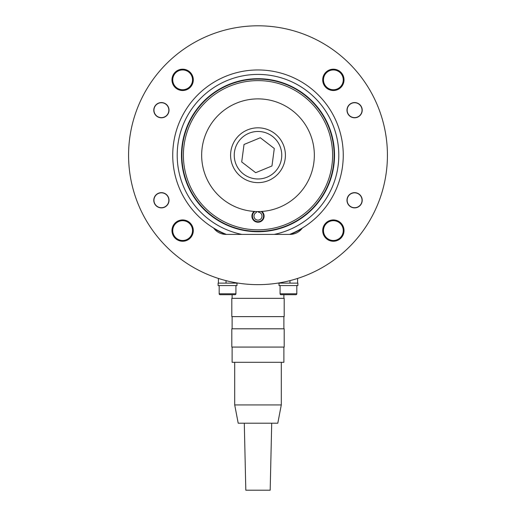 <?xml version="1.0" encoding="UTF-8"?>
<svg xmlns="http://www.w3.org/2000/svg" width="516" height="516" viewBox="0 0 516 516"><rect width="100%" height="100%" fill="white"/><g stroke="black" fill="none" stroke-linecap="round" stroke-linejoin="round"><path stroke-width="0.77" d="M183.393 155.226A74.607 74.607 0 0 0 258 229.833A74.607 74.607 0 0 0 332.607 155.226A74.607 74.607 0 0 0 258 80.612A74.607 74.607 0 0 0 183.393 155.226M334.129 155.226A76.129 76.129 0 0 1 258 231.355A76.129 76.129 0 0 1 181.871 155.226A76.129 76.129 0 0 1 258 79.09A76.129 76.129 0 0 1 334.129 155.226M290.456 234.399L289.65 234.399A85.269 85.269 0 0 0 258 69.957A85.269 85.269 0 0 0 213.656 228.053A15.228 15.228 0 0 0 226.027 234.399L289.973 234.399A15.228 15.228 0 0 0 302.344 228.053M241.823 234.399A80.812 80.812 0 0 1 258 74.414A80.812 80.812 0 0 1 274.177 234.399M226.35 234.399A85.269 85.269 0 0 1 213.656 228.053M172.737 230.588A9.894 9.894 0 0 1 182.632 220.693A9.894 9.894 0 0 1 192.532 230.588A9.894 9.894 0 0 1 182.632 240.488A9.894 9.894 0 0 1 172.737 230.588M172.737 79.857A9.894 9.894 0 0 1 182.632 69.957A9.894 9.894 0 0 1 192.532 79.857A9.894 9.894 0 0 1 182.632 89.752A9.894 9.894 0 0 1 172.737 79.857M323.468 230.588A9.894 9.894 0 0 1 333.368 220.693A9.894 9.894 0 0 1 343.263 230.588A9.894 9.894 0 0 1 333.368 240.488A9.894 9.894 0 0 1 323.468 230.588M323.468 79.857A9.894 9.894 0 0 1 333.368 69.957A9.894 9.894 0 0 1 343.263 79.857A9.894 9.894 0 0 1 333.368 89.752A9.894 9.894 0 0 1 323.468 79.857M301.731 277.034A129.426 129.426 0 0 1 297.59 278.44L297.59 283.123L277.795 283.123M238.205 283.123L218.41 283.123L218.41 278.44A129.426 129.426 0 0 1 214.269 277.034M362.213 200.266A7.611 7.611 0 0 0 354.595 192.655A7.611 7.611 0 0 0 346.984 200.266A7.611 7.611 0 0 0 354.595 207.877A7.611 7.611 0 0 0 362.213 200.266M362.213 110.179A7.611 7.611 0 0 0 354.595 102.568A7.611 7.611 0 0 0 346.984 110.179A7.611 7.611 0 0 0 354.595 117.79A7.611 7.611 0 0 0 362.213 110.179M169.016 110.179A7.611 7.611 0 0 0 161.405 102.568A7.611 7.611 0 0 0 153.787 110.179A7.611 7.611 0 0 0 161.405 117.79A7.611 7.611 0 0 0 169.016 110.179M169.016 200.266A7.611 7.611 0 0 0 161.405 192.655A7.611 7.611 0 0 0 153.787 200.266A7.611 7.611 0 0 0 161.405 207.877A7.611 7.611 0 0 0 169.016 200.266M344.024 79.857A10.655 10.655 0 0 0 333.368 69.196A10.655 10.655 0 0 0 322.706 79.857A10.655 10.655 0 0 0 333.368 90.513A10.655 10.655 0 0 0 344.024 79.857M344.024 230.588A10.655 10.655 0 0 0 333.368 219.932A10.655 10.655 0 0 0 322.706 230.588A10.655 10.655 0 0 0 333.368 241.249A10.655 10.655 0 0 0 344.024 230.588M193.294 79.857A10.655 10.655 0 0 0 182.632 69.196A10.655 10.655 0 0 0 171.976 79.857A10.655 10.655 0 0 0 182.632 90.513A10.655 10.655 0 0 0 193.294 79.857M193.294 230.588A10.655 10.655 0 0 0 182.632 219.932A10.655 10.655 0 0 0 171.976 230.588A10.655 10.655 0 0 0 182.632 241.249A10.655 10.655 0 0 0 193.294 230.588M128.574 155.226A129.426 129.426 0 0 0 258 284.645A129.426 129.426 0 0 0 387.426 155.226A129.426 129.426 0 0 0 258 25.8A129.426 129.426 0 0 0 128.574 155.226M284.658 283.123L297.893 283.123L297.893 285.561L279.014 285.561L279.014 283.123M280.078 285.561L280.078 293.785A0.916 0.916 0 0 0 280.994 294.694L284.613 294.694M296.829 285.561L296.829 293.785A0.916 0.916 0 0 1 295.913 294.694L280.994 294.694M292.288 294.694L295.913 294.694M223.757 283.123L218.107 283.123L218.107 285.561L236.986 285.561L236.986 283.123L223.757 283.123M219.171 285.561L219.171 293.785A0.916 0.916 0 0 0 220.087 294.694L223.712 294.694M235.006 294.694L220.087 294.694A0.916 0.916 0 0 1 219.171 293.785L235.922 293.785A0.916 0.916 0 0 1 235.006 294.694L231.387 294.694M235.922 285.561L235.922 293.785M218.41 283.123L218.41 278.44M168.848 200.266A7.45 7.45 0 0 1 161.405 207.716A7.45 7.45 0 0 1 153.955 200.266A7.45 7.45 0 0 1 161.405 192.823A7.45 7.45 0 0 1 168.848 200.266M168.848 110.179A7.45 7.45 0 0 1 161.405 117.629A7.45 7.45 0 0 1 153.955 110.179A7.45 7.45 0 0 1 161.405 102.729A7.45 7.45 0 0 1 168.848 110.179M362.045 110.179A7.45 7.45 0 0 1 354.595 117.629A7.45 7.45 0 0 1 347.152 110.179A7.45 7.45 0 0 1 354.595 102.729A7.45 7.45 0 0 1 362.045 110.179M362.045 200.266A7.45 7.45 0 0 1 354.595 207.716A7.45 7.45 0 0 1 347.152 200.266A7.45 7.45 0 0 1 354.595 192.823A7.45 7.45 0 0 1 362.045 200.266M281.297 404.931L277.795 423.204L238.205 423.204L234.703 404.931L281.297 404.931L281.297 362.297M283.884 347.075L283.884 362.297L232.116 362.297L232.116 347.075M244.294 423.204L245.816 490.2L270.184 490.2L271.706 423.204M257.413 347.075L231.813 347.075L231.813 328.802L284.187 328.802L284.187 347.075L257.413 347.075M257.413 316.624L231.813 316.624L231.813 298.351L284.187 298.351L284.187 316.624L257.413 316.624M247.532 129.89A27.406 27.406 0 0 1 283.329 144.757A27.406 27.406 0 0 1 268.468 180.555A27.406 27.406 0 0 1 232.671 165.688A27.406 27.406 0 0 1 247.532 129.89A27.406 27.406 0 0 0 232.671 165.688A27.406 27.406 0 0 0 268.468 180.555M255.684 172.699L271.971 165.965L274.293 148.492L260.316 137.753L244.029 144.48L241.707 161.953L255.684 172.699M279.511 207.29A56.334 56.334 0 0 0 310.071 133.709A56.334 56.334 0 0 0 236.489 103.155A56.334 56.334 0 0 0 205.929 176.736A56.334 56.334 0 0 0 279.511 207.29M256.342 211.534L256.484 212.424A3.999 3.999 0 0 0 258.626 220.08A3.999 3.999 0 0 0 258.29 212.141L258.2 211.56M254.923 211.476A5.579 5.579 0 0 0 258.877 221.635A5.579 5.579 0 0 0 261.077 211.476M254.13 211.425A6.089 6.089 0 0 0 258.955 222.144A6.089 6.089 0 0 0 261.87 211.425M256.484 212.424A3.999 3.999 0 0 0 255.097 218.881A3.999 3.999 0 0 0 261.612 217.842A3.999 3.999 0 0 0 258.29 212.141M301.847 228.704A85.572 85.572 0 0 1 290.482 234.393M181.477 155.226A76.523 76.523 0 0 1 258 78.703A76.523 76.523 0 0 1 334.523 155.226A76.523 76.523 0 0 1 258 231.742A76.523 76.523 0 0 1 181.477 155.226M225.518 234.393A85.572 85.572 0 0 1 214.153 228.704M280.078 293.785L296.829 293.785M226.027 283.123L226.027 280.633M289.973 283.123L289.973 280.633M267.069 177.175A23.755 23.755 0 0 0 279.956 146.151A23.755 23.755 0 0 0 248.931 133.27A23.755 23.755 0 0 0 236.044 164.294A23.755 23.755 0 0 0 267.069 177.175M234.703 404.931L234.703 362.297M232.116 328.802L232.116 316.624M232.116 298.351L232.116 294.694M283.884 328.802L283.884 316.624M283.884 298.351L283.884 294.694"/></g></svg>
